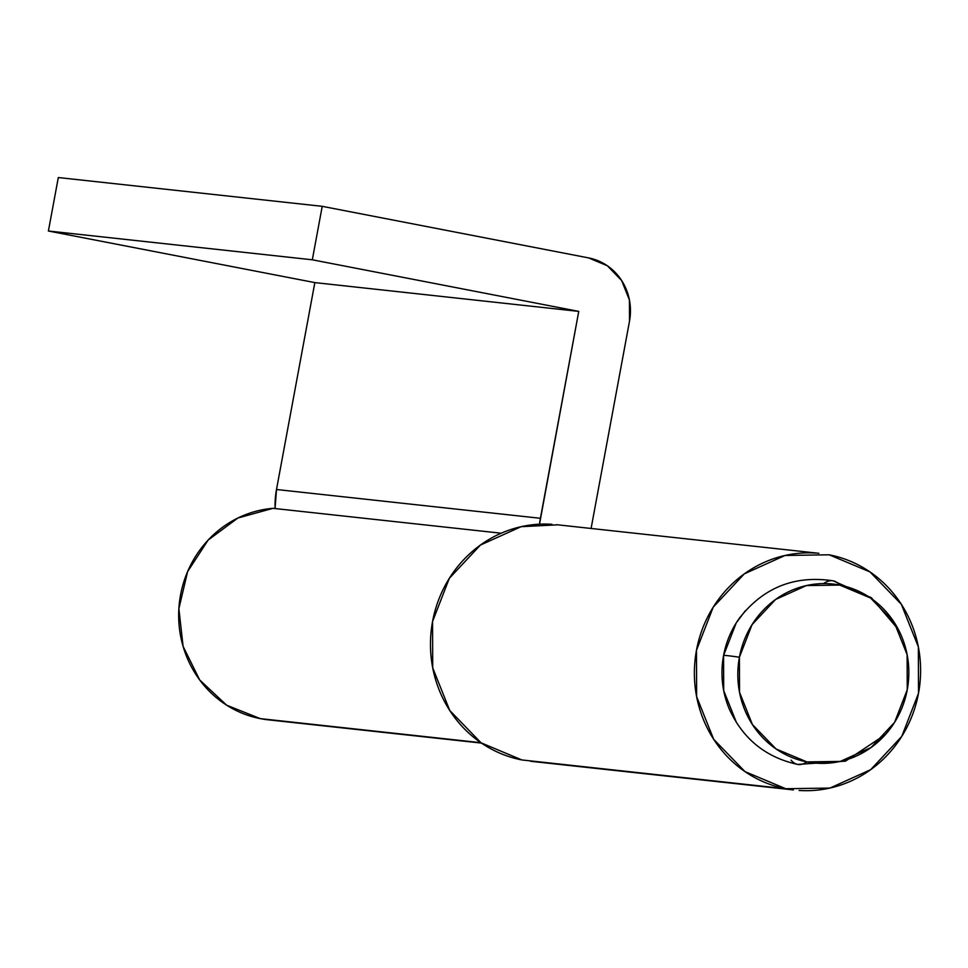 <?xml version="1.0" encoding="UTF-8"?>
<svg xmlns="http://www.w3.org/2000/svg" width="968" height="968" viewBox="0 0 968 968"><rect width="100%" height="100%" fill="white"/><g stroke="black" fill="none" stroke-linecap="round" stroke-linejoin="round"><path stroke-width="1.45" d="M829.165 554.797L785.036 555.475L744.319 573.855L713.222 607.142L696.476 650.266L696.633 696.67L713.658 739.274L744.973 771.605L785.81 788.739L521.897 759.953L785.81 788.739L829.951 788.061L870.668 769.681L901.765 736.394L918.511 693.269L918.354 646.866L901.317 604.262L870.002 571.931L829.165 554.797A118.991 113.038 -83.8 0 1 919.6 686.288A118.991 113.038 -83.8 0 1 799.12 790.457M785.81 788.739A118.991 113.038 -83.8 0 1 695.387 657.248A118.991 113.038 -83.8 0 1 815.867 553.079M551.954 524.293A118.991 113.038 96.2 0 0 431.474 628.462A118.991 113.038 96.2 0 0 521.897 759.953L481.072 742.819L449.757 710.488L432.72 667.884L432.563 621.48L449.309 578.356L480.406 545.069L521.123 526.689L557.713 524.825M276.195 720.374L260.319 718.631L226.609 705.164L199.723 680.008L183.097 646.394L178.874 608.642L187.611 571.616L208.168 540.047L237.898 518.013L273.012 508.333L501.158 533.211L273.012 508.333A106.25 100.926 96.2 0 0 178.874 608.642A106.25 100.926 96.2 0 0 260.319 718.631L480.878 742.698L260.319 718.631A106.25 100.926 96.2 0 0 270.907 720.083M275.057 508.551L276.497 489.505L314.842 282.608L48.4 231.013L312.313 259.799L48.4 231.013L58.31 177.543L322.223 206.329L58.31 177.543L48.4 231.013L314.842 282.608L578.755 311.394L539.515 524.184A81.602 77.513 -83.8 0 1 540.41 518.291L578.755 311.394L314.842 282.608L276.497 489.505L540.41 518.291L276.497 489.505A81.602 77.513 96.2 0 0 275.13 508.563M629.502 321.219L591.158 528.117L629.502 321.219L629.43 300.007L621.65 280.538L607.335 265.752L588.665 257.924A54.402 51.679 -83.8 0 1 629.502 321.219M322.223 206.329L588.665 257.924L322.223 206.329L312.313 259.799L322.223 206.329M578.755 311.394L312.313 259.799L578.755 311.394M739.939 617.451A89.951 85.45 96.2 0 0 723.568 655.517A93.497 2.287 10.5 0 1 728.178 655.735A93.497 2.287 10.5 0 1 739.407 657.236A89.951 85.45 -83.8 0 1 839.716 585.071A93.497 29.113 -79 0 0 833.182 580.836A93.497 29.113 101 0 1 839.716 585.071A89.951 85.45 -83.8 0 1 901.208 635.468A89.951 85.45 -83.8 0 1 907.246 689.748A89.951 85.45 -83.8 0 1 890.887 727.815A89.951 85.45 -83.8 0 1 806.937 761.913A93.497 29.113 101 0 1 797.632 764.418A93.497 29.113 101 0 1 791.098 760.183M823.877 583.353A93.497 29.113 101 0 1 833.182 580.836C794.571 574.992 763.244 587.54 739.189 618.479M885.538 734.458L845.524 761.138L797.632 764.418A93.497 29.113 -79 0 0 806.937 761.913L840.297 761.405L871.079 747.502L894.589 722.346L907.246 689.748L907.125 654.67L894.25 622.46L870.583 598.018L839.716 585.071L806.356 585.579L775.574 599.482L752.063 624.638L739.407 657.236L739.528 692.314L752.402 724.524L776.07 748.966L806.937 761.913A89.951 85.45 -83.8 0 1 739.407 657.236A93.497 2.287 -169.5 0 0 728.178 655.735A93.497 2.287 -169.5 0 0 723.568 655.517L736.225 622.92L745.275 610.796M736.563 722.793L723.689 690.583L723.568 655.517A89.951 85.45 96.2 0 0 729.618 709.786M793.361 789.924L530.682 761.284M818.831 553.297L556.479 524.692M268.148 719.817L481.459 743.085M833.182 580.836L871.333 597.704L898.389 629.551M797.632 764.418C765.724 757.363 742.952 738.911 729.315 709.084"/></g></svg>
